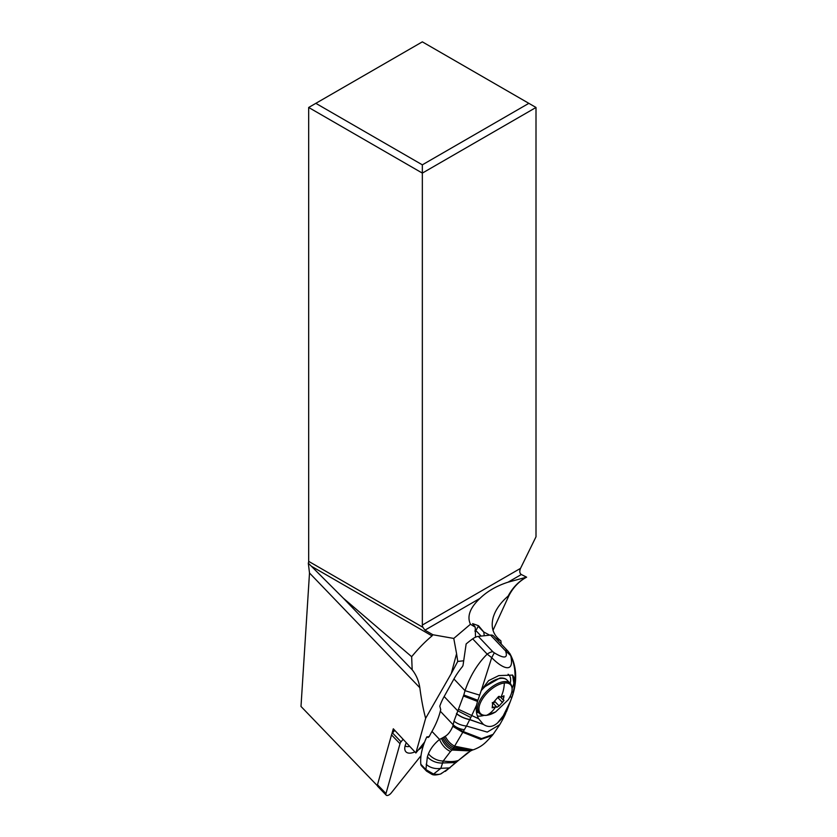 <?xml version="1.0" encoding="UTF-8"?>
<svg xmlns="http://www.w3.org/2000/svg" width="837" height="837" viewBox="0 0 837 837"><rect width="100%" height="100%" fill="white"/><g stroke="black" fill="none" stroke-linecap="round" stroke-linejoin="round"><path stroke-width="1.26" d="M377.403 785.744L300.996 706.449L309.502 573L308.309 563.175A4.049 2.344 -60 0 0 308.675 561.355L308.675 107.471L422.34 173.102L422.34 164.837L315.831 103.338L308.675 107.471M424.641 742.011L415.884 752.976L393.306 728.797L391.779 734.216M415.884 752.976L425.646 718.303C423.334 709.87 421.398 699.68 419.829 687.721C418.782 680.889 416.23 674.904 412.181 669.778L343.327 598.183L308.309 563.175M456.583 653.687L457.745 661.429L451.3 673.513L456.583 653.687L453.769 638.432L432.896 634.749L432.038 635.89C425.363 641.414 418.573 648.351 411.647 656.7L412.181 669.778M451.3 673.513L425.646 718.303M475.51 637.208L475.238 627.154L470.446 624.256L453.769 638.432M463.353 660.822L457.745 661.429M429.684 735.692L428.889 736.686M422.34 164.837L528.848 103.338L536.004 107.471L536.004 536.789L520.52 568.365C519.338 571.252 519.599 573.303 521.325 574.517L526.619 577.185A40.385 33.961 -72.4 0 0 508.75 596.017L493.014 630.324M501.248 644.051L500.871 640.786C493.129 635.105 490.576 627.29 493.223 617.319C495.504 609.796 500.474 602.724 508.132 596.08A40.5 32.988 113.1 0 1 526.358 577.227L508.069 582.175C496.655 585.858 487.28 591.267 479.946 598.403C469.965 607.819 466.795 616.44 470.446 624.256M500.871 640.786L495.776 638.275M489.708 635.168L483.765 631.998L484.246 635.764M483.765 631.998L478.523 625.731A6.518 3.212 -43.9 0 1 478.23 626.327L475.646 631.035M478.523 625.731L472.612 623.617L475.238 627.154M520.52 568.365L422.34 625.051A4.049 2.344 -120 0 0 422.884 627.3L424.945 630.156L432.896 634.749M343.327 598.183L411.647 656.7M422.34 625.051L422.34 173.102L536.004 107.471M528.848 103.338L422.34 41.85L315.831 103.338M504.115 695.945L500.84 697.326L499.166 696.353M493.181 703.896L492.669 703.603L492.187 707.83L495.703 706.7L496.854 707.255L499.134 705.957L503.968 700.423M499.009 696.342L499.574 696.666L499.009 696.342L497.304 697.953L492.459 703.488M497.314 697.901L499.699 696.97A16.845 7.878 28.7 0 0 498.297 696.614M494.615 701.092L494.625 701.27C494.228 703.049 493.464 703.478 492.344 702.557M503.696 695.84L503.33 700.098M496.927 707.37L495.703 706.7A30.383 22.306 -96.2 0 1 486.684 715.279A20.799 10.243 136.1 0 0 495.63 711.921L508.268 699.763A20.799 10.243 136.1 0 0 504.345 683.013A20.799 10.243 136.1 0 0 481.474 700.663A20.799 10.243 136.1 0 0 486.684 715.279M463.049 665.258L462.599 666.398A50.628 24.754 136.5 0 0 453.936 678.974L465.027 690.671C470.038 676.055 477.425 663.867 487.176 654.126L472.685 638.851A50.628 24.754 136.5 0 0 466.146 643.956L463.049 665.258M453.936 678.974L444.154 696.53A50.628 24.754 136.5 0 0 439.812 706.166L440.733 709.671A50.628 24.754 136.5 0 0 440.314 711.23A75.947 37.131 -43.5 0 1 431.965 731.412A75.947 37.131 -43.5 0 0 431.662 731.957A75.947 37.131 136.5 0 0 429.245 736.581L428.105 737.481L426.797 736.916A75.947 37.131 136.5 0 0 420.833 764.244A9.113 4.457 136.5 0 0 421.482 765.782L426.556 771.128A9.113 4.457 -43.5 0 1 425.897 769.59L427.372 756.836L428.439 753.792C430.605 748.571 434.162 743.915 439.111 739.814L439.571 739.437L431.965 731.412M442.71 737.795L442.742 737.784C445.054 742.942 448.496 746.604 453.047 748.791L471.325 750.58L453.047 748.791L452.053 750.025C447.324 747.797 443.809 743.936 441.497 738.443L442.71 737.795C445.022 742.963 448.465 746.635 453.026 748.822L466.481 726.045A15.192 8.694 -168 0 1 454.01 721.096L463.803 694.972L477.875 700.297L477.508 701.437L463.468 695.997M444.154 696.53L457.703 710.812L470.792 717.518L476.567 705.162L477.508 701.437M511.941 691.362L513.196 692.68L514.389 686.403L512.568 675.093L498.8 675.595L488.588 680.638L481.39 690.127L477.875 700.297M481.39 690.127L491.706 657.641L487.176 654.126A10.128 4.949 136.5 0 1 492.784 651.688L478.293 636.402A10.128 4.949 136.5 0 0 472.685 638.851M478.293 636.402L490.534 635.084L505.014 650.359A10.128 4.949 -43.5 0 1 508.017 651.186L510.099 654.021M508.017 651.196L493.537 635.921A10.128 4.949 136.5 0 0 490.534 635.084M505.496 713.773A15.192 6.455 24.3 0 0 505.715 713.375L504.648 715.687M503.173 715.959L510.34 701.511L506.259 712.036L497.659 722.823L504.533 715.876L505.715 713.375M510.34 701.511L511.637 697.859L510.214 696.353M456.5 713.532C460.162 716.462 464.587 718.47 469.777 719.548L483.566 724.486C488.18 727.541 492.794 727.071 497.398 723.053L497.659 722.823M483.326 724.308L478.607 718.732L458.394 709.253M476.567 705.162C475.803 710.226 476.483 714.746 478.607 718.732M513.196 692.68A73.091 53.662 83.8 0 1 512.338 695.693A74.608 54.761 83.8 0 1 511.962 696.886L511.637 697.859M513.531 691.341L513.928 690.651C517.224 676.788 515.864 664.442 509.848 653.582M505.014 650.359L510.716 655.612L509.733 653.404M505.757 651.604C507.944 658.353 504.125 658.761 494.311 652.839L491.706 657.641C502.723 669.025 514.797 673.764 510.716 655.612C514.755 663.867 515.979 674.13 514.389 686.403M429.203 736.654L426.797 736.916M441.497 738.443L439.571 739.437A15.16 9.416 -122.7 0 0 450.505 751.448L443.223 761.011C449.542 761.89 454.439 761.743 457.923 760.571L449.459 767.927L440.848 768.314A12.356 8.213 -169.7 0 1 426.179 764.286M442.742 737.784L445.253 736.267C448.14 734.614 450.662 731.297 452.807 726.307L453.183 724.8L440.314 711.23M444.008 737.041C446.247 741.833 449.532 745.317 453.874 747.504L473.219 749.847L454.606 746.154C450.536 744.009 447.418 740.714 445.253 736.267M473.219 749.847C482.551 746.332 485.45 742.837 492.125 735.577L480.752 739.437L462.422 732.124L452.807 726.307M470.792 717.518L466.481 726.045L487.27 732.093L499.783 724.633L493.087 734.394L481.578 738.6L462.976 731.454L452.943 725.878M464.19 729.707C459.701 729.037 456.029 727.405 453.183 724.8L454.01 721.096M502.932 719.067L504.481 715.991L497.398 723.053M472.256 750.193L470.53 750.956L452.053 750.025L450.505 751.448M467.747 752.704L458.791 760.142L470.53 750.956M428.439 753.792A13.999 9.427 28.2 0 0 443.223 761.011L442.585 762.957L455.527 762.591A13.538 4.059 42.2 0 0 456.427 762.214M427.372 756.836A13.612 9.165 21.9 0 0 442.585 762.957L440.848 768.314L433.556 774.058L425.897 769.59L420.833 764.244M441.497 773.21C441.005 774.403 438.347 774.685 433.556 774.058L431.986 774.392C433.744 775.292 436.726 775.125 440.921 773.88L449.459 767.927A12.283 1.936 -142.1 0 0 449.992 767.811M456.437 713.679C460.099 716.608 464.535 718.596 469.724 719.663L483.566 724.486M481.139 636.099L476.849 631.569A6.33 3.097 136.5 0 0 474.83 631.067M394.143 730.262L393.181 729.257M421.021 755.654L391.193 793.005A4.049 1.998 -43.9 0 1 386.181 795.15A4.049 1.998 -43.9 0 1 385.972 793.57L400.013 743.727A4.049 1.998 -43.9 0 1 401.049 741.833L403.089 739.28M406.332 742.754A15.662 7.711 136.1 0 0 404.826 749.418A15.662 7.711 136.1 0 0 410.59 753.112A15.662 7.711 136.1 0 0 414.859 751.877M418.249 750.004A15.662 7.711 136.1 0 0 423.292 745.83M429.193 736.654A15.662 7.711 136.1 0 0 429.35 736.11M394.719 730.303L392.553 733.003A4.049 1.998 136.1 0 0 391.517 734.896L377.487 784.74A4.049 1.998 136.1 0 0 377.686 786.32L386.181 795.15M394.394 729.958L392.637 732.155A1.517 0.743 136.1 0 0 392.25 732.856L391.967 733.861M405.118 745.861A12.147 5.985 136.1 0 0 408.414 746.583A12.147 5.985 136.1 0 0 409.691 746.342M419.829 687.721L309.502 573M508.132 596.08A40.5 12.921 -163.8 0 1 508.75 596.017M483.786 632.102L478.23 626.327M479.946 598.403L424.945 630.156M311.312 566.199L432.038 635.89M422.884 627.3L308.675 561.355M521.325 574.517L508.069 582.175M500.84 697.326A30.383 22.306 -96.2 0 0 504.345 683.013M493.589 707.6L492.606 706.585M498.036 697.838L502.556 702.525M503.916 697.231L502.943 696.227M481.087 690.776A21.521 10.599 136.1 0 1 500.704 678.368A21.521 10.599 -43.9 0 1 507.076 680.125L510.246 683.421A21.521 10.599 136.1 0 0 503.874 681.653A21.521 10.599 136.1 0 0 483.347 695.181A21.521 10.599 136.1 0 0 479.224 713.25C480.71 714.903 483.106 715.604 486.402 715.353L495.63 711.921M499.134 705.957L494.625 701.27M463.803 694.972L465.027 690.671L479.413 695.066M508.09 674.235A22.787 11.143 -43.5 0 1 510.162 683.337M478.576 712.569A22.787 11.143 -43.5 0 1 476.504 712.308M484.006 715.384A25.319 12.377 -43.5 0 1 477.425 716.022M512.181 688.15A25.319 12.377 136.5 0 0 512.443 674.967M494.311 652.839L492.784 651.688M512.338 695.693A15.192 5.2 17 0 0 512.725 695.003L513.939 690.63M511.962 696.886L512.725 695.003M377.487 784.74L385.972 793.57M400.013 743.727L391.517 734.896M392.553 733.003L401.049 741.833M392.637 732.155L392.752 732.762M392.25 732.856L392.114 733.62M493.139 703.854L492.302 702.986M503.288 700.056L500.683 697.336M510.246 683.421C513.363 687.303 512.704 692.743 508.268 699.763M476.284 710.184L479.224 713.25M507.076 680.125C505.632 678.493 503.246 677.792 499.898 678.033L482.52 688.024M496.676 706.941L492.449 702.546M506.521 711.565L512.349 696.196M503.236 718.502L504.68 715.625M503.016 718.91L499.783 724.633M492.125 735.577L493.087 734.394M445.315 771.39L458.791 760.142M426.556 771.128L431.976 774.382"/></g></svg>
